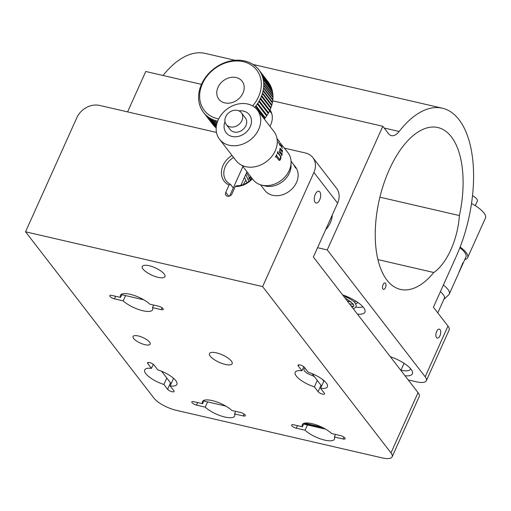 <?xml version="1.0" encoding="UTF-8"?>
<svg xmlns="http://www.w3.org/2000/svg" width="511" height="511" viewBox="0 0 511 511"><rect width="100%" height="100%" fill="white"/><g stroke="black" fill="none" stroke-linecap="round" stroke-linejoin="round"><path stroke-width="0.77" d="M149.142 265.746A12.417 4.037 24.2 0 1 160.601 270.824A12.417 4.037 24.2 0 1 164.938 276.63A12.417 4.037 24.2 0 1 158.078 277.326A12.417 4.037 24.2 0 1 146.619 272.254A12.417 4.037 24.2 0 1 142.282 266.448A12.417 4.037 24.2 0 1 149.142 265.746M216.364 352.839A12.417 4.037 24.2 0 1 227.829 357.917A12.417 4.037 24.2 0 1 232.16 363.723A12.417 4.037 24.2 0 1 225.3 364.426A12.417 4.037 24.2 0 1 213.841 359.348A12.417 4.037 24.2 0 1 209.504 353.542A12.417 4.037 24.2 0 1 216.364 352.839M144.983 344.695A9.383 3.053 -155.8 0 0 150.164 344.165A9.383 3.053 -155.8 0 0 146.887 339.777A9.383 3.053 -155.8 0 0 138.226 335.944A9.383 3.053 -155.8 0 0 133.045 336.474A9.383 3.053 -155.8 0 0 136.316 340.863A9.383 3.053 -155.8 0 0 144.983 344.695M300.04 364.969A3.673 1.194 -155.8 0 0 298.015 365.173A3.673 1.194 -155.8 0 0 298.245 365.959L301.956 370.769A17.642 5.736 24.2 0 0 295.198 372.308A17.642 5.736 24.2 0 0 314.386 386.865L318.098 391.675A3.673 1.194 -155.8 0 0 321.649 393.853A3.673 1.194 -155.8 0 0 324.568 393.904A3.673 1.194 -155.8 0 0 324.332 393.119L320.621 388.309A17.642 5.736 24.2 0 0 327.385 386.77A17.642 5.736 24.2 0 0 308.197 372.212L304.486 367.403A3.673 1.194 -155.8 0 0 300.04 364.969M149.563 362.586A3.673 1.194 -155.8 0 0 147.532 362.791A3.673 1.194 -155.8 0 0 147.762 363.577L151.48 368.386A17.642 5.736 24.2 0 0 144.715 369.926A17.642 5.736 24.2 0 0 163.903 384.483L167.614 389.293A3.673 1.194 -155.8 0 0 171.166 391.471A3.673 1.194 -155.8 0 0 174.085 391.522A3.673 1.194 -155.8 0 0 173.855 390.736L170.137 385.926A17.642 5.736 24.2 0 0 176.902 384.387A17.642 5.736 24.2 0 0 157.714 369.83L154.003 365.02A3.673 1.194 -155.8 0 0 149.563 362.586M315.287 194.308A6.068 2.983 103 0 0 316.105 203.046A6.068 2.983 103 0 0 319.656 199.961A6.068 2.983 103 0 0 318.838 191.223A6.068 2.983 103 0 0 315.287 194.308M252.383 178.786A19.482 15.739 142.3 0 1 235.29 186.496L236.676 185.736A17.642 14.257 -37.7 0 0 252.115 178.435M173.561 378.312L170.137 385.926M324.044 380.695L320.621 388.309M335.491 434.433L334.347 436.988A17.642 5.736 24.2 0 1 334.469 439.121A17.642 5.736 24.2 0 1 324.728 440.118A17.642 5.736 24.2 0 1 305.061 430.217L296.31 428.192A3.673 1.194 -155.8 0 1 292.912 426.691A3.673 1.194 -155.8 0 1 291.634 424.973A3.673 1.194 -155.8 0 1 293.659 424.762L302.41 426.787A17.642 5.736 24.2 0 1 302.288 424.654A17.642 5.736 24.2 0 1 312.029 423.657A17.642 5.736 24.2 0 1 331.696 433.558L340.447 435.583A3.673 1.194 -155.8 0 1 343.846 437.084A3.673 1.194 -155.8 0 1 345.123 438.802A3.673 1.194 -155.8 0 1 343.098 439.006L334.347 436.988M235.673 411.361L234.53 413.916A17.642 5.736 24.2 0 1 234.658 416.05A17.642 5.736 24.2 0 1 224.917 417.046A17.642 5.736 24.2 0 1 205.243 407.146L196.492 405.121A3.673 1.194 -155.8 0 1 193.094 403.62A3.673 1.194 -155.8 0 1 191.817 401.902A3.673 1.194 -155.8 0 1 193.841 401.697L202.592 403.716A17.642 5.736 24.2 0 1 202.471 401.582A17.642 5.736 24.2 0 1 212.212 400.586A17.642 5.736 24.2 0 1 231.885 410.486L240.636 412.511A3.673 1.194 -155.8 0 1 244.028 414.012A3.673 1.194 -155.8 0 1 245.312 415.73A3.673 1.194 -155.8 0 1 243.281 415.941L234.53 413.916M153.632 305.067L152.489 307.622A17.642 5.736 24.2 0 1 152.61 309.755A17.642 5.736 24.2 0 1 142.869 310.752A17.642 5.736 24.2 0 1 123.196 300.851L114.445 298.826A3.673 1.194 -155.8 0 1 111.053 297.325A3.673 1.194 -155.8 0 1 109.769 295.607A3.673 1.194 -155.8 0 1 111.8 295.396L120.551 297.421A17.642 5.736 24.2 0 1 120.424 295.288A17.642 5.736 24.2 0 1 130.164 294.291A17.642 5.736 24.2 0 1 149.838 304.192L158.589 306.21A3.673 1.194 -155.8 0 1 161.981 307.718A3.673 1.194 -155.8 0 1 163.264 309.436A3.673 1.194 -155.8 0 1 161.24 309.64L152.489 307.622M262.616 286.588L25.55 231.796L153.907 398.101A18.377 5.979 -155.8 0 0 176.123 410.276L381.992 457.856A18.377 5.979 -155.8 0 0 392.141 456.821A18.377 5.979 -155.8 0 0 390.972 452.893L262.616 286.588L313.907 172.45A18.377 14.851 -37.7 0 0 312.86 157.618A18.377 14.851 -37.7 0 0 305.437 152.993L284.455 148.145M25.55 231.796L76.848 117.658A18.377 14.851 -37.7 0 1 99.568 105.413L216.498 132.438M312.86 157.618L336.551 188.304A18.377 14.851 142.3 0 1 337.599 203.142L313.371 257.039L418.043 392.652A18.377 5.979 24.2 0 1 419.212 396.581L392.141 456.821M233.265 187.952L230.442 184.292L229.049 185.052L225.779 192.328A3.673 2.97 -37.7 0 0 225.99 195.298A3.673 2.97 -37.7 0 0 229.12 196.186A3.673 2.97 -37.7 0 0 232.02 193.771L235.29 186.496M229.049 185.052A19.482 15.739 142.3 0 1 232.013 155.395M125.565 295.588L123.196 300.851M122.103 293.966L120.551 297.421M207.607 401.882L205.243 407.146M204.151 400.26L202.592 403.716M307.424 424.954L305.061 430.217M303.962 423.332L302.41 426.787M317.286 380.414L314.386 386.865M303.777 366.719L301.956 370.769M166.803 378.031L163.903 384.483M153.3 364.337L151.48 368.386M233.591 157.439A17.642 14.257 -37.7 0 0 226.284 180.913A17.642 14.257 -37.7 0 0 230.442 184.292M237.934 78.087A14.704 11.881 -37.7 0 0 220.867 82.999A14.704 11.881 -37.7 0 0 218.855 99.204A14.704 11.881 -37.7 0 0 223.045 102.347A14.704 11.881 -37.7 0 0 240.113 97.435A14.704 11.881 -37.7 0 0 242.131 81.236A14.704 11.881 -37.7 0 0 237.934 78.087M332.322 214.875A23.34 18.862 142.3 0 1 329.454 224.501A23.34 18.862 142.3 0 1 325.622 229.784A23.34 18.862 -37.7 0 0 332.322 214.875M459.402 215.553A51.458 25.282 -77 0 1 433.801 272.516A83.069 40.816 -77 0 1 400.452 289.418A83.069 40.816 -77 0 1 389.254 169.735A83.069 40.816 -77 0 1 437.863 127.539A83.069 40.816 -77 0 1 459.402 215.553L379.89 197.176M357.432 314.118A21.321 6.93 -155.8 0 0 365.084 310.586A21.321 6.93 -155.8 0 0 342.568 294.86M355.943 307.079A17.642 5.736 -155.8 0 0 362.823 306.728M390.27 356.672A21.136 6.873 24.2 0 1 412.198 371.146A21.136 6.873 24.2 0 1 404.999 375.751M400.956 370.168A17.457 5.678 -155.8 0 0 410.474 369.153A17.457 5.678 -155.8 0 0 410.608 368.75M270.051 109.929A19.297 15.592 142.3 0 1 269.949 126.345M436.643 331.467A4.593 2.255 103 0 0 437.263 338.09A4.593 2.255 103 0 0 439.952 335.753A4.593 2.255 103 0 0 439.332 329.135A4.593 2.255 103 0 0 436.643 331.467M383.058 284.614A3.309 1.622 103 0 0 383.505 289.379A3.309 1.622 103 0 0 385.441 287.699A3.309 1.622 103 0 0 384.994 282.934A3.309 1.622 103 0 0 383.058 284.614M327.244 249.93L382.816 126.281L388.456 133.582A18.377 9.032 -77 0 0 391.439 135.639A18.377 9.032 -77 0 0 399.148 131.48A102.922 50.57 -77 0 1 442.334 108.204A102.922 50.57 -77 0 1 456.208 256.484L433.411 307.213L447.968 326.069A18.377 5.979 24.2 0 1 449.137 330.004L426.334 380.727A18.377 5.979 -155.8 0 0 425.171 376.799L327.244 249.93L317.574 247.694M127.597 111.89L145.75 71.489L201.455 84.366M272.708 100.833L382.816 126.281M163.035 75.481A102.922 50.57 -77 0 1 205.269 53.412L235.066 60.298M408.225 379.928L416.19 381.768A18.377 5.979 -155.8 0 0 426.334 380.727M351.07 305.878A17.642 5.736 -155.8 0 0 353.497 306.562M433.801 272.516L377.897 259.594M214.946 126.843L205.684 114.847A34.92 28.214 142.3 0 1 204.394 113.487L213.655 125.489A34.92 28.214 -37.7 0 0 214.946 126.843M206.125 115.218L215.38 127.258A34.92 28.214 -37.7 0 0 216.185 127.967M203.512 112.414L212.774 124.409A34.92 28.214 -37.7 0 0 213.272 125.035L204.01 113.033A34.92 28.214 142.3 0 1 203.512 112.414A34.92 28.214 142.3 0 1 202.873 111.551L202.541 111.059A34.92 28.214 142.3 0 1 201.577 109.456L201.296 108.926A34.92 28.214 142.3 0 1 200.497 107.221L200.274 106.665A34.92 28.214 142.3 0 1 199.654 104.864L199.482 104.282A34.92 28.214 142.3 0 1 199.047 102.404L198.939 101.798A34.92 28.214 142.3 0 1 198.69 99.856L198.638 99.23A34.92 28.214 142.3 0 1 198.575 97.243L198.587 96.605A34.92 28.214 142.3 0 1 198.709 94.58L198.779 93.935A34.92 28.214 142.3 0 1 199.092 91.891L199.22 91.245A34.92 28.214 142.3 0 1 199.718 89.201L199.903 88.55A34.92 28.214 142.3 0 1 200.58 86.519L200.829 85.874A34.92 28.214 142.3 0 1 201.679 83.874L201.979 83.242A34.92 28.214 142.3 0 1 203.001 81.281L203.352 80.668A34.92 28.214 142.3 0 1 204.541 78.764L204.943 78.17A34.92 28.214 142.3 0 1 206.278 76.343L206.725 75.775A34.92 28.214 142.3 0 1 208.207 74.031L208.699 73.495A34.92 28.214 142.3 0 1 210.308 71.853L210.839 71.348A34.92 28.214 142.3 0 1 212.57 69.822L213.138 69.355A34.92 28.214 142.3 0 1 214.971 67.95L215.572 67.522A34.92 28.214 142.3 0 1 217.501 66.251L218.127 65.868A34.92 28.214 142.3 0 1 220.132 64.744L220.778 64.412A34.92 28.214 142.3 0 1 222.841 63.434L223.511 63.153A34.92 28.214 142.3 0 1 225.619 62.342L226.296 62.106A34.92 28.214 142.3 0 1 228.443 61.461L229.126 61.282A34.92 28.214 142.3 0 1 231.279 60.809L231.968 60.688A34.92 28.214 142.3 0 1 234.121 60.387L234.798 60.317A34.92 28.214 142.3 0 1 236.938 60.196L237.609 60.189A34.92 28.214 142.3 0 1 239.71 60.241L240.368 60.292A34.92 28.214 142.3 0 1 242.412 60.522L243.057 60.63A34.92 28.214 142.3 0 1 245.037 61.039L245.65 61.199A34.92 28.214 142.3 0 1 247.554 61.78L248.142 61.991A34.92 28.214 142.3 0 1 249.943 62.744L250.499 63.013A34.92 28.214 142.3 0 1 252.191 63.926L252.709 64.239A34.92 28.214 142.3 0 1 254.28 65.312L254.759 65.676A34.92 28.214 142.3 0 1 256.19 66.896L256.624 67.305A34.92 28.214 142.3 0 1 257.914 68.666L258.298 69.113A34.92 28.214 142.3 0 1 258.796 69.739A34.92 28.214 142.3 0 1 259.428 70.601L259.767 71.093A34.92 28.214 142.3 0 1 260.731 72.696L261.012 73.22A34.92 28.214 142.3 0 1 261.811 74.925L262.034 75.487A34.92 28.214 142.3 0 1 262.654 77.282L262.82 77.87A34.92 28.214 142.3 0 1 263.261 79.748L263.369 80.355A34.92 28.214 142.3 0 1 263.619 82.29L263.67 82.916A34.92 28.214 142.3 0 1 263.733 84.909L263.721 85.548A34.92 28.214 142.3 0 1 263.593 87.566L263.529 88.218A34.92 28.214 142.3 0 1 263.216 90.255L263.088 90.907A34.92 28.214 142.3 0 1 262.59 92.951L262.399 93.602A34.92 28.214 142.3 0 1 261.721 95.634L261.479 96.272A34.92 28.214 142.3 0 1 260.623 98.278L260.329 98.91A34.92 28.214 142.3 0 1 259.301 100.865L258.949 101.485A34.92 28.214 142.3 0 1 257.768 103.382L257.365 103.976A34.92 28.214 142.3 0 1 256.03 105.803L255.577 106.371A34.92 28.214 142.3 0 1 254.746 107.374M204.419 113.416L204.01 113.033L204.394 113.487M202.893 111.513L202.541 111.059L202.912 111.443M201.615 109.348L201.296 108.926L201.628 109.316M200.568 107.055L200.274 106.665L200.568 107.055M199.75 104.627L199.482 104.282L199.737 104.672M261.721 95.634L270.983 107.636A34.92 28.214 -37.7 0 0 271.667 105.598L262.399 93.602L262.59 92.951L271.852 104.953A34.92 28.214 -37.7 0 0 272.35 102.909L263.088 90.907L263.216 90.255L272.478 102.257A34.92 28.214 -37.7 0 0 272.791 100.22L263.529 88.218L263.593 87.566L272.861 99.568A34.92 28.214 -37.7 0 0 272.983 97.55L263.721 85.548L263.733 84.909L272.995 96.911A34.92 28.214 -37.7 0 0 272.931 94.918L263.67 82.916L263.619 82.29L272.88 94.292A34.92 28.214 -37.7 0 0 272.631 92.357L263.261 79.748L272.523 91.75A34.92 28.214 -37.7 0 0 272.082 89.872L262.82 77.87L271.916 89.284A34.92 28.214 -37.7 0 0 271.296 87.49L262.034 75.487L271.073 86.927A34.92 28.214 -37.7 0 0 270.274 85.222L261.012 73.22L269.993 84.698A34.92 28.214 -37.7 0 0 269.029 83.095L259.428 70.601L268.69 82.603A34.92 28.214 -37.7 0 0 268.058 81.741L258.796 69.739M260.623 98.278L269.891 110.28A34.92 28.214 -37.7 0 0 270.741 108.275L261.23 96.074M259.301 100.865L268.569 112.867A34.92 28.214 -37.7 0 0 269.591 110.906L260.118 98.725M264.308 119.031A34.92 28.214 -37.7 0 0 264.845 118.373L265.292 117.805A34.92 28.214 -37.7 0 0 266.627 115.978L267.029 115.384A34.92 28.214 -37.7 0 0 268.218 113.48L258.777 101.325M252.613 105.93A33.081 26.732 -37.7 0 0 252.319 65.753A33.081 26.732 -37.7 0 0 208.986 73.82A33.081 26.732 -37.7 0 0 218.651 118.961M255.487 106.282L264.845 118.373M257.244 103.861L266.627 115.978M258.266 69.119L257.914 68.666L258.298 69.113M256.516 67.318L256.19 66.896L256.624 67.305M252.46 64.277L252.191 63.926L252.677 64.252M250.186 63.057L249.943 62.744L250.441 63.032M245.223 61.282L245.542 61.237M242.572 60.732L242.917 60.688M239.844 60.419L240.208 60.362M237.047 60.343L237.436 60.272M234.21 60.509L234.613 60.426M231.355 60.905L231.77 60.809M228.5 61.537L228.922 61.422M225.664 62.399L226.092 62.265M222.879 63.479L223.301 63.326M220.139 64.763L220.573 64.603M217.514 66.27L217.929 66.079M214.971 67.95L215.387 67.752M240.049 97.505A14.704 11.881 142.3 0 1 218.855 99.204A14.704 11.881 142.3 0 1 220.931 82.929A14.704 11.881 142.3 0 1 242.131 81.236A14.704 11.881 142.3 0 1 240.049 97.505M254.28 65.312L254.58 65.702M257.768 103.382L267.029 115.384M256.03 105.803L265.292 117.805M217.654 121.203A34.92 28.214 142.3 0 1 217.271 121.113L217.552 121.477M217.399 121.918L216.651 120.954A34.92 28.214 142.3 0 1 214.754 120.372L216.977 123.247M216.862 123.656L214.166 120.155A34.92 28.214 142.3 0 1 212.365 119.408L216.581 124.869M216.511 125.233L211.81 119.14A34.92 28.214 142.3 0 1 210.117 118.226L216.345 126.294M216.3 126.6L209.599 117.907A34.92 28.214 142.3 0 1 208.028 116.84L216.217 127.45M216.204 127.686L207.549 116.476A34.92 28.214 142.3 0 1 206.118 115.256M208.028 116.84L207.549 116.476L208.028 116.84M210.117 118.226L209.599 117.907L210.117 118.226M212.365 119.408L211.81 119.14L212.365 119.408M214.754 120.372L214.166 120.155L214.754 120.372M217.271 121.113L216.651 120.954L217.271 121.113M249.419 178.773L250.02 179.617L251.533 179.182M249.892 178.173L247.988 179.252M294.17 165.487L295.511 168.062L294.17 165.487M260.495 184.778L264.858 190.437A19.297 15.592 -37.7 0 0 272.293 195.202A19.297 15.592 -37.7 0 0 293.531 187.23A19.297 15.592 -37.7 0 0 295.415 166.854L291.046 161.195M295.352 167.634L293.787 164.759L295.352 167.634M291.072 162.383L291.034 165.883A19.482 15.739 142.3 0 1 266.084 186.176A19.482 15.739 142.3 0 1 265.03 185.953L261.638 185.103A22.056 17.821 -37.7 0 0 262.826 185.359A22.056 17.821 -37.7 0 0 291.072 162.383A22.056 17.821 -37.7 0 0 287.955 152.68L280.162 142.901M226.258 124.48L230.225 129.622A9.556 7.722 -37.7 0 0 234.466 132.106A9.556 7.722 -37.7 0 0 244.628 127.782A9.556 7.722 -37.7 0 0 245.357 117.945L241.39 112.797A9.556 7.722 -37.7 0 0 237.142 110.319A9.556 7.722 -37.7 0 0 226.986 114.643A9.556 7.722 -37.7 0 0 226.258 124.48A9.556 7.722 -37.7 0 0 230.499 126.958A9.556 7.722 -37.7 0 0 240.655 122.64A9.556 7.722 -37.7 0 0 241.39 112.797M225.012 121.618A14.704 11.881 -37.7 0 0 232.677 136.584A14.704 11.881 -37.7 0 0 250.518 126.07A14.704 11.881 -37.7 0 0 242.904 110.983A14.704 11.881 -37.7 0 0 238.937 110.874M230.148 145.443A23.889 19.303 -37.7 0 0 255.538 134.636A23.889 19.303 -37.7 0 0 257.365 110.044A23.889 19.303 -37.7 0 0 246.762 103.835A23.889 19.303 -37.7 0 0 221.372 114.643A23.889 19.303 -37.7 0 0 219.538 139.241A23.889 19.303 -37.7 0 0 230.148 145.443M219.538 139.241L236.082 160.671A23.889 19.303 -37.7 0 0 246.685 166.873A23.889 19.303 -37.7 0 0 272.076 156.066A23.889 19.303 -37.7 0 0 273.909 131.474L257.365 110.044M279.587 159.4L276.668 155.708L276.713 155.076A22.056 17.821 -37.7 0 0 276.847 154.795L276.79 154.782A21.979 17.757 -37.7 0 1 276.655 155.063L276.604 155.689L279.613 159.406M279.3 159.183L280.443 158.627L280.43 156.379L277.901 153.096L277.422 153.262A21.979 17.757 -37.7 0 1 277.371 153.402M277.901 153.096L277.486 153.268A22.056 17.821 -37.7 0 1 277.416 153.46L277.256 153.255A22.056 17.821 -37.7 0 0 277.843 151.518L277.824 151.582M279.262 160.416L278.827 160.077C279.396 160.748 279.983 160.454 280.596 159.202L280.993 157.382L280.565 155.989L277.99 152.661L277.946 151.92A22.056 17.821 -37.7 0 0 278.003 151.729M278.827 160.077L276.176 156.634L275.697 156.871A21.979 17.757 -37.7 0 1 275.576 157.062M276.176 156.634L275.755 156.89A22.056 17.821 -37.7 0 1 275.614 157.12L275.461 156.915A22.056 17.821 -37.7 0 0 276.694 154.59L276.847 154.795M282.366 150.189A22.056 17.821 -37.7 0 1 282.328 152.342L280.507 149.308L280.137 149.11L279.939 149.723L280.143 151.773L281.721 153.817L282.187 153.594A22.056 17.821 -37.7 0 1 281.746 155.785L281.542 154.686L279.868 152.514L279.581 152.725A22.056 17.821 -37.7 0 1 279.536 152.917L280.015 148.209L282.027 150.394L282.213 150.093M280.015 148.209L281.957 150.406L282.213 149.985M280.507 149.308L280.073 149.116L279.868 149.729L280.079 151.773L281.657 153.817L282.027 153.389M279.868 152.514L279.517 152.719A21.979 17.757 -37.7 0 1 279.485 152.853M281.535 145.667A22.056 17.821 -37.7 0 1 282.206 148.471L281.574 146.881L280.015 144.862L279.798 145.277L279.287 143.361L281.382 146.082L281.446 145.667M279.364 143.572L281.561 146.114M280.015 144.862L279.894 145.507M278.163 142.173L278.546 143.086M276.988 138.475L279.651 142.058L276.988 138.475M279.555 141.803L276.828 138.27M242.073 165.423L253.041 179.629A22.056 17.821 -37.7 0 0 261.638 185.103M277.882 151.914L277.927 152.655L280.494 155.983L280.922 157.375L280.533 159.189C279.926 160.435 279.338 160.722 278.77 160.058M279.856 151.397L279.53 151.064M279.951 148.222L280.456 148.458M282.27 152.259A21.979 17.757 -37.7 0 0 282.302 150.208M280.437 149.314L280.073 149.116L280.437 149.314M281.695 155.714A21.979 17.757 -37.7 0 0 282.123 153.6M282.117 148.356A21.979 17.757 -37.7 0 0 281.472 145.699M278.559 140.844L279.574 142.096M472.528 195.636A9.556 3.111 24.2 0 1 474.227 196.722A9.556 3.111 24.2 0 1 477.363 201.047L475.294 205.652M471.532 203.455A23.889 7.767 24.2 0 1 485.45 218.025L467.642 257.653A23.889 7.767 24.2 0 1 464.735 259.626M460.13 247.062A23.889 7.767 24.2 0 1 467.642 257.653M459.606 270.747L462.679 263.331A22.056 7.173 24.2 0 0 462.672 263.229L462.845 262.852A22.056 7.173 24.2 0 1 462.806 263.804M462.647 264.283L462.474 264.66A22.056 7.173 24.2 0 1 462.442 264.724M443.376 285.042A22.056 7.173 24.2 0 1 449.271 294.042A22.056 7.173 24.2 0 1 448.69 294.847L443.867 299.357A19.482 6.336 -155.8 0 0 443.867 299.357A19.482 6.336 -155.8 0 0 444.378 298.648A19.482 6.336 -155.8 0 0 440.393 291.679M459.868 247.746A22.056 7.173 24.2 0 1 465.962 256.899L458.923 272.567M459.536 270.721L458.852 272.535M462.787 262.973A21.979 7.148 24.2 0 1 462.736 263.778M323.808 381.225L322.32 379.309M323.993 380.81L323.623 380.331M304.543 423.172L321.853 427.17M303.668 423.989L325.335 428.997M303.956 423.351L323.041 427.758M246.979 171.779L240.917 185.269M298.756 364.828L298.245 365.959M148.273 362.446L147.762 363.577M337.599 203.142L313.907 172.45M390.972 452.893L418.043 392.652M170.514 382.841L167.614 389.293M197.636 402.572L196.492 405.121M244.117 414.076L243.281 415.941M115.595 296.278L114.445 298.826M162.076 307.782L161.24 309.64M320.997 385.224L318.098 391.675M297.453 425.644L296.31 428.192M343.935 437.148L343.098 439.006M228.807 196.25L225.779 192.328M384.157 128.012L399.148 131.48M425.171 376.799L447.968 326.069M250.345 177.26L250.984 179.176M269.546 110.734L271.763 113.614M253.041 64.45L442.334 108.204M344.318 295.479L345.423 296.968L348.502 298.002M349.441 297.632L348.981 297.856M356.122 301.305L354.404 302.046M351.095 301.931L347.308 301.005M345.206 298.277L347.512 299.472L353.248 304.115L353.931 306.172L352.022 306.951M306.594 370.13L306.076 369.466L305.891 369.887L306.351 369.823M304.888 367.926L303.994 368.878L303.936 369.983L304.569 371.171L306.97 373.209L314.265 376.505M353.74 309.34L350.827 305.565M353.555 308.893L355.912 307.156L356.199 305.661L355.496 303.534L353.74 301.343L344.478 295.588L342.651 294.975M349.518 303.873L353.388 304.313M355.745 304.013L357.949 302.538M250.946 176.921L248.998 177.662M249.917 178.198L246.468 172.916M244.469 177.368L247.024 182.753M243.262 184.573L245.785 180.3M247.995 179.284L246.858 177.349M245.746 174.513L248.851 181.494M437.78 312.879L444.57 297.779M400.854 370.386L404.048 363.289M449.271 294.042L458.667 273.13M474.227 196.722L472.534 195.617M143.757 299.791L121.771 294.713M171.153 383.672L161.553 371.229M321.636 386.054L312.036 373.611M203.812 401.007L225.798 406.092M303.63 424.079L325.616 429.157M242.904 166.503L229.637 196.02"/></g></svg>
